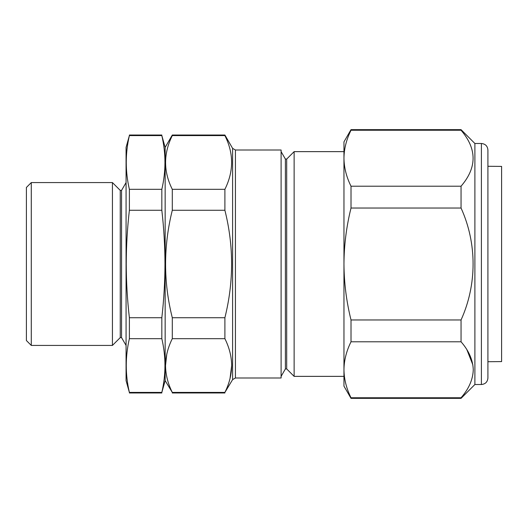 <?xml version="1.0" encoding="UTF-8"?>
<svg xmlns="http://www.w3.org/2000/svg" width="528" height="528" viewBox="0 0 528 528"><rect width="100%" height="100%" fill="white"/><g stroke="black" fill="none" stroke-linecap="round" stroke-linejoin="round"><path stroke-width="0.79" d="M487.918 361.713L501.6 361.594L501.6 166.406L487.918 166.287M481.404 384.509C485.364 384.127 487.535 381.955 487.918 377.995L487.918 150.005C487.535 146.045 485.364 143.873 481.404 143.491L481.404 384.509L474.89 384.509L474.89 143.491L461.05 129.65L461.129 130.33M474.89 384.509L461.05 398.35L461.05 397.762C468.871 388.799 472.943 379.474 473.266 369.778C472.923 360.037 468.851 350.704 461.05 341.788L461.05 319.968C477.035 284.75 477.154 243.448 461.05 208.032L461.05 186.212C477.094 167.6 477.094 148.942 461.05 130.238L351.014 130.238C346.427 139.471 344.078 148.797 343.959 158.222C344.071 148.817 346.421 139.491 351.014 130.238L351.014 129.65L461.05 129.65M466.95 349.886L472.87 364.881M286.691 368.933L285.391 368.933L285.391 159.067L286.691 159.067L286.691 368.933L294.129 376.365L294.129 151.635L343.959 151.635M166.782 354.196L165.528 365.508M129.38 338.679C125.222 356.591 125.222 374.497 129.38 392.41L126.067 380.602L126.067 147.398L129.38 135.59C125.222 153.503 125.222 171.409 129.38 189.321L129.38 210.269C127.327 228.129 126.284 246.041 126.238 264C126.278 281.893 127.327 299.805 129.38 317.731L129.38 338.679L161.832 338.679L161.832 317.731C163.891 299.805 164.934 281.893 164.974 264C164.934 246.041 163.885 228.129 161.832 210.269L161.832 189.321C165.99 171.409 165.99 153.503 161.832 135.59L165.152 147.398L165.152 380.602L172.293 392.41C167.904 383.585 165.647 374.636 165.528 365.541C165.634 356.512 167.891 347.556 172.293 338.679L172.293 317.731C163.35 282.11 163.35 246.292 172.293 210.269L172.293 189.321C163.35 171.514 163.35 153.602 172.293 135.59L172.293 135.023L224.895 135.023L224.895 135.59L172.293 135.59M235.429 377.995L281.101 377.995L281.101 150.005L235.429 150.005L235.429 377.995L232.604 379.625L232.604 148.375L224.895 135.023M351.014 129.65L343.959 141.86L343.959 369.778C344.091 379.243 346.441 388.568 351.014 397.762L351.014 398.35L461.05 398.35M172.293 338.679L224.895 338.679C229.304 347.556 231.561 356.512 231.667 365.541C231.541 374.629 229.284 383.585 224.895 392.41L172.293 392.41M232.604 379.625L224.895 392.41M230.017 378.569L231.667 365.581M121.552 190.39L120.252 190.39L120.252 337.61L121.552 337.61L121.552 190.39L126.067 182.576M31.284 345.424L26.4 340.54L26.4 187.46L31.284 182.576L31.284 345.424L112.431 345.424L112.431 182.576L120.252 190.39M161.832 189.321L129.38 189.321M161.832 210.269L129.38 210.269M161.832 317.731L129.38 317.731M161.832 338.679C165.99 356.591 165.99 374.497 161.832 392.41L129.38 392.41M165.152 380.602L161.832 392.41M161.832 135.59L129.38 135.59M224.895 135.59C233.838 153.404 233.838 171.31 224.895 189.321L172.293 189.321M224.895 189.321L224.895 210.269L172.293 210.269M224.895 210.269C233.838 245.89 233.838 281.708 224.895 317.731L172.293 317.731M224.895 338.679L224.895 317.731M343.959 158.222C344.084 167.673 346.434 176.999 351.014 186.212L351.014 208.032C346.427 226.486 344.078 245.144 343.959 264C344.084 282.896 346.434 301.554 351.014 319.968L351.014 341.788C346.421 351.041 344.071 360.367 343.959 369.778L343.959 386.14L351.014 398.35M461.05 397.762L351.014 397.762C346.427 388.529 344.078 379.203 343.959 369.778M351.014 341.788L461.05 341.788M351.014 186.212L461.05 186.212M351.014 208.032L461.05 208.032M351.014 319.968L461.05 319.968M285.391 368.933L281.101 376.365M235.429 150.005L232.604 148.375M343.959 376.365L294.129 376.365M31.284 182.576L112.431 182.576M161.832 392.977L129.38 392.977M161.832 135.023L129.38 135.023M120.252 337.61L112.431 345.424M121.552 337.61L126.067 345.424M224.895 392.977L172.293 392.977M165.152 147.398L172.293 135.023M285.391 159.067L281.101 151.635M286.691 159.067L294.129 151.635M481.404 143.491L474.89 143.491"/></g></svg>
